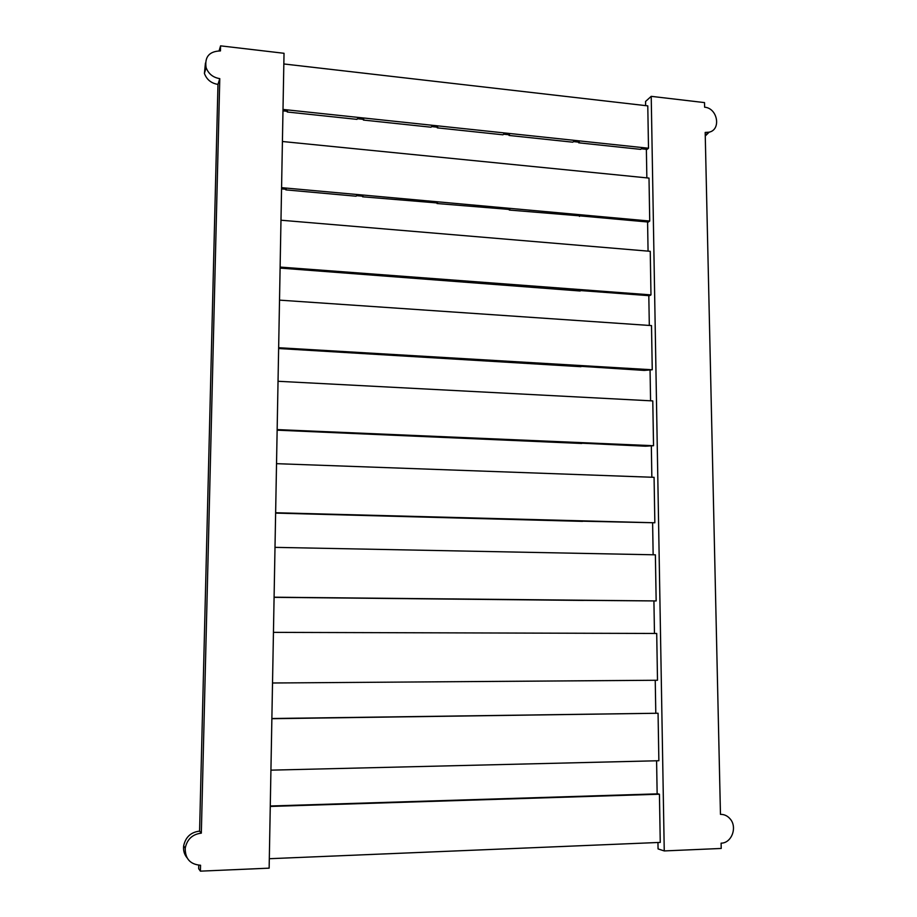 <?xml version="1.0" encoding="UTF-8"?>
<svg xmlns="http://www.w3.org/2000/svg" width="917" height="917" viewBox="0 0 917 917"><rect width="100%" height="100%" fill="white"/><g stroke="black" fill="none" stroke-linecap="round" stroke-linejoin="round"><path stroke-width="1.38" d="M651.219 96.342L704.52 102.601L704.623 107.209C717.587 108.068 721.473 129.698 709.082 132.186L705.184 132.438L720.464 814.365C724.292 814.307 727.536 815.832 730.173 818.938C737.589 827.226 731.64 843.216 721.106 843.159L721.221 848.454L664.252 850.93L651.219 96.342L645.568 101.455L645.637 105.627M664.252 850.93L658.062 848.913L657.959 842.494M657.145 793.87L656.595 760.789M655.793 713.094L655.242 680.265M654.463 633.452L653.924 601.048M653.145 554.785L652.617 523.057M651.849 477.241L651.334 446.178M650.577 400.798L650.061 370.388M649.316 325.443L648.812 295.664M648.067 251.143L647.585 221.971M646.852 177.875L646.37 149.322M270.274 805.997L657.902 793.847L659.438 794.214L660.251 842.402L269.311 858.713M271.868 718.71L658.062 713.243L271.868 718.515M658.062 713.243L658.864 760.732L270.928 770.154M273.449 632.363L656.71 633.464L657.5 680.254L272.521 682.993M274.997 547.357L655.38 554.819L656.159 600.944L583.361 600.36M276.533 463.67L654.073 477.321L654.841 522.77L582.559 521.2M278.034 381.277L652.778 400.912L653.534 445.719L645.476 446.201L581.756 443.198M279.513 300.134L651.506 325.592L652.251 369.769L644.25 370.411L580.977 366.319M280.98 220.218L650.245 251.315L650.978 294.884L649.545 295.71L580.197 290.529M282.413 141.505L649.007 178.093L649.729 221.043L648.308 222.04L579.441 215.816M283.834 63.961L647.78 105.868L648.502 148.233L647.081 149.391L641.373 148.783L640.674 149.368L578.696 142.811L578.684 142.146M709.162 132.163L705.265 136.003M648.502 148.233L282.998 109.432M578.696 142.811L579.326 142.215L573.457 141.596L572.827 142.192L509.027 135.452L509.588 134.833L503.536 134.191L502.986 134.81L437.294 127.864L437.776 127.234L431.54 126.569L431.07 127.211L363.396 120.058L363.797 119.405L357.378 118.717L356.988 119.37L287.25 112L287.56 111.335L282.975 110.842M509.027 135.452L509.027 134.776M437.294 127.864L437.294 127.188M363.396 120.058L363.407 119.359M287.25 112L287.262 111.301M649.729 221.043L281.576 187.664M579.441 216.389L580.083 215.873L509.29 210.05L509.852 209.523L503.765 208.973L437.031 203.528L437.524 202.978L362.593 196.8L362.994 196.238L356.53 195.653L356.128 196.215L285.852 189.876L286.161 189.292L281.553 188.879M509.29 210.05L509.29 209.466M437.031 203.528L437.042 202.932M362.593 196.8L362.593 196.204M285.852 189.876L285.863 189.269M650.978 294.884L280.121 267.076M580.209 290.998L280.098 268.085M652.251 369.769L278.642 347.715M580.977 366.697L278.63 348.517M653.534 445.719L277.152 429.592M581.768 443.473L277.14 430.176M654.841 522.77L275.627 512.741M582.559 521.372L275.627 513.107M656.159 600.944L274.091 597.196M583.372 600.417L274.08 597.334M270.263 806.444L659.438 794.214M200.399 871.15L200.548 865.247C190.209 864.444 185.096 858.748 185.223 848.145C187.114 839.215 192.478 834.218 201.327 833.152L219.782 78.633C213.008 77.521 208.434 73.83 206.084 67.56C204.525 56.82 209.317 51.272 220.458 50.916L220.584 45.85L284.029 53.289L269.139 868.158L200.399 871.15L198.668 868.708L198.748 865.224M201.327 833.152L199.585 831.123L217.971 84.398L219.782 78.633M187.022 857.773C184.271 854.403 183.148 850.46 183.641 845.944C185.521 837.118 190.839 832.178 199.585 831.123M217.971 84.398C211.254 83.309 206.738 79.653 204.411 73.44L205.442 63.09M219.094 50.813L220.584 45.85M709.082 132.186L705.242 135.131M185.223 848.145L183.641 845.944M206.084 67.56L204.411 73.44"/></g></svg>
